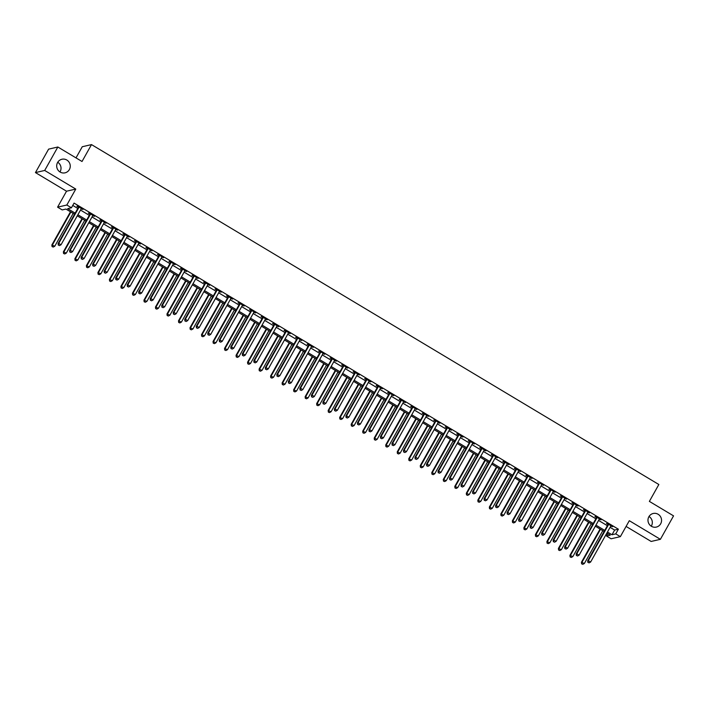 <?xml version="1.0" encoding="UTF-8"?>
<svg xmlns="http://www.w3.org/2000/svg" width="709" height="709" viewBox="0 0 709 709"><rect width="100%" height="100%" fill="white"/><g stroke="black" fill="none" stroke-linecap="round" stroke-linejoin="round"><path stroke-width="1.06" d="M57.73 162.246A6.975 6.78 -103 0 1 59.973 171.968M69.367 169.575A6.975 6.78 -103 0 1 58.041 170.142A6.975 6.78 -103 0 1 61.905 159.25A6.975 6.78 -103 0 1 69.367 169.575M649.027 516.489A6.975 6.78 -103 0 1 651.27 526.211M660.664 523.818A6.975 6.78 -103 0 1 649.329 524.385A6.975 6.78 -103 0 1 653.202 513.484A6.975 6.78 -103 0 1 660.664 523.818M74.551 214.215L65.937 209.058L62.188 209.917L57.589 207.161L66.823 205.025L71.432 207.79L67.683 208.65L75.163 213.134M66.531 191.208L75.774 189.081L44.694 170.461L57.846 147.002L48.611 149.138L35.45 172.588L66.531 191.208L57.589 207.161M76.005 157.885L82.262 146.736L91.505 144.601L658.847 484.504L649.373 501.387L673.55 515.868L660.389 539.319L629.308 520.698L620.357 536.642L611.114 538.778L606.514 536.022L610.254 535.153L606.851 533.115M626.082 526.433L651.154 541.454L660.389 539.319M607.817 533.691L606.514 536.022M44.694 170.461L35.45 172.588M610.086 527.336L614.641 530.057L618.381 529.198L74.064 203.093L71.432 207.79M72.752 205.424L77.795 208.437M80.507 210.059L89.307 215.341M92.019 216.963L100.82 222.236M103.532 223.858L112.332 229.131M115.044 230.753L123.845 236.026M126.557 237.648L135.357 242.93M138.069 244.552L146.869 249.825M149.581 251.447L158.382 256.72M161.094 258.342L169.894 263.615M172.606 265.237L181.407 270.519M184.118 272.141L192.919 277.414M195.631 279.036L204.431 284.309M207.143 285.931L215.944 291.204M218.656 292.826L227.456 298.099M230.168 299.73L238.968 305.003M241.68 306.625L250.481 311.898M253.193 313.52L261.993 318.793M264.705 320.415L273.506 325.688M276.218 327.319L285.027 332.592M287.73 334.214L296.539 339.487M299.242 341.109L308.052 346.382M310.755 348.004L319.564 353.277M322.267 354.908L331.076 360.181M333.779 361.803L342.589 367.076M345.292 368.698L354.101 373.971M356.804 375.593L365.614 380.866M368.317 382.497L377.126 387.77M379.838 389.392L388.638 394.665M391.35 396.287L400.151 401.56M402.863 403.182L411.663 408.455M414.375 410.086L423.176 415.359M425.887 416.981L434.688 422.254M437.4 423.876L446.2 429.149M448.912 430.771L457.713 436.044M460.425 437.675L469.225 442.948M471.937 444.57L480.737 449.843M483.449 451.465L492.25 456.738M494.962 458.36L503.762 463.633M506.474 465.264L515.275 470.537M517.987 472.159L526.787 477.432M529.499 479.054L538.299 484.327M541.011 485.949L549.812 491.222M552.524 492.852L561.324 498.126M564.036 499.748L572.837 505.021M575.548 506.643L584.358 511.916M587.061 513.538L595.87 518.811M598.573 520.441L607.383 525.715M610.768 526.131L612.594 526.707L607.064 523.402L606.443 523.543L607.941 524.438M599.256 519.236L601.081 519.812L595.551 516.506L594.931 516.648L596.429 517.543M587.743 512.341L589.569 512.917L584.039 509.603L583.418 509.753L584.916 510.648M576.231 505.446L578.057 506.022L572.526 502.708L571.906 502.849L573.404 503.753M564.719 498.542L566.544 499.118L561.014 495.813L560.394 495.954L561.891 496.849M553.206 491.647L555.032 492.223L549.502 488.918L548.881 489.059L550.379 489.954M541.694 484.752L543.519 485.328L537.989 482.014L537.369 482.164L538.867 483.059M530.181 477.857L532.007 478.433L526.477 475.119L525.856 475.26L527.354 476.164M518.66 470.953L520.486 471.529L514.964 468.224L514.344 468.365L515.842 469.261M507.148 464.058L508.973 464.634L503.452 461.329L502.823 461.47L504.329 462.365M495.635 457.163L497.461 457.739L491.94 454.425L491.31 454.575L492.808 455.47M484.123 450.268L485.949 450.844L480.427 447.53L479.798 447.671L481.296 448.575M472.611 443.364L474.436 443.94L468.915 440.635L468.286 440.776L469.783 441.672M461.098 436.469L462.924 437.045L457.402 433.74L456.773 433.881L458.271 434.777M449.586 429.574L451.411 430.15L445.89 426.836L445.261 426.986L446.759 427.882M438.073 422.679L439.899 423.255L434.378 419.941L433.748 420.082L435.246 420.986M426.561 415.784L428.387 416.351L422.865 413.046L422.236 413.187L423.734 414.083M415.049 408.88L416.874 409.456L411.353 406.151L410.724 406.292L412.221 407.188M403.536 401.985L405.362 402.561L399.841 399.247L399.211 399.397L400.709 400.293M392.024 395.09L393.849 395.666L388.328 392.352L387.699 392.494L389.197 393.398M380.511 388.195L382.337 388.762L376.816 385.457L376.187 385.599L377.684 386.494M368.999 381.291L370.825 381.867L365.295 378.562L364.674 378.703L366.172 379.599M357.487 374.396L359.312 374.972L353.782 371.658L353.162 371.808L354.66 372.704M345.974 367.501L347.8 368.077L342.27 364.763L341.649 364.905L343.147 365.809M334.462 360.606L336.288 361.173L330.757 357.868L330.137 358.01L331.635 358.905M322.95 353.702L324.775 354.278L319.245 350.973L318.625 351.115L320.122 352.01M311.437 346.807L313.263 347.383L307.733 344.069L307.112 344.219L308.61 345.115M299.925 339.912L301.75 340.488L296.22 337.174L295.6 337.316L297.098 338.22M288.412 333.017L290.238 333.593L284.708 330.279L284.087 330.421L285.585 331.316M276.9 326.113L278.726 326.689L273.195 323.384L272.575 323.526L274.073 324.421M265.388 319.218L267.213 319.794L261.683 316.48L261.063 316.631L262.56 317.526M253.875 312.323L255.701 312.899L250.171 309.585L249.55 309.727L251.048 310.631M242.363 305.428L244.188 306.004L238.658 302.69L238.038 302.832L239.536 303.727M230.85 298.524L232.676 299.101L227.146 295.795L226.525 295.937L228.023 296.832M219.329 291.629L221.164 292.205L215.633 288.891L215.013 289.042L216.511 289.937M207.817 284.734L209.642 285.31L204.121 281.996L203.501 282.138L204.998 283.042M196.304 277.839L198.13 278.415L192.609 275.101L191.979 275.243L193.486 276.138M184.792 270.935L186.618 271.512L181.096 268.206L180.467 268.348L181.965 269.243M173.28 264.04L175.105 264.617L169.584 261.302L168.955 261.453L170.452 262.348M161.767 257.145L163.593 257.721L158.072 254.407L157.442 254.549L158.94 255.453M150.255 250.25L152.081 250.826L146.559 247.512L145.93 247.654L147.428 248.549M138.742 243.347L140.568 243.923L135.047 240.617L134.418 240.759L135.915 241.654M127.23 236.452L129.056 237.028L123.534 233.713L122.905 233.864L124.403 234.759M115.718 229.556L117.543 230.133L112.022 226.818L111.393 226.96L112.891 227.864M104.205 222.661L106.031 223.238L100.51 219.923L99.88 220.065L101.378 220.96M92.693 215.758L94.519 216.334L88.997 213.028L88.368 213.17L89.866 214.065M81.18 208.863L83.006 209.439L77.485 206.124L76.856 206.275L78.353 207.17M75.774 189.081L66.823 205.025M618.381 529.198L615.749 533.886L620.357 536.642M57.846 147.002L82.022 161.492L91.505 144.601M604.139 531.484L595.338 526.211M592.627 524.589L583.817 519.316M581.114 517.694L572.305 512.421M569.602 510.799L560.792 505.526M558.089 503.895L549.28 498.622M546.577 497L537.768 491.727M535.065 490.105L526.255 484.832M523.552 483.21L514.743 477.937M512.04 476.306L503.23 471.033M500.527 469.411L491.718 464.138M489.006 462.516L480.206 457.243M477.494 455.621L468.693 450.348M465.981 448.717L457.181 443.444M454.469 441.822L445.669 436.549M442.957 434.927L434.156 429.654M431.444 428.032L422.644 422.759M419.932 421.128L411.131 415.855M408.419 414.233L399.619 408.96M396.907 407.338L388.107 402.065M385.395 400.443L376.594 395.17M373.882 393.539L365.082 388.266M362.37 386.644L353.569 381.371M350.858 379.749L342.057 374.476M339.345 372.854L330.545 367.581M327.833 365.95L319.032 360.677M316.32 359.055L307.52 353.782M304.808 352.16L296.007 346.887M293.296 345.265L284.495 339.992M281.783 338.361L272.974 333.088M270.271 331.466L261.461 326.193M258.758 324.571L249.949 319.298M247.246 317.676L238.437 312.403M235.734 310.772L226.924 305.499M224.221 303.877L215.412 298.604M212.709 296.982L203.9 291.709M201.196 290.087L192.387 284.814M189.684 283.183L180.875 277.91M178.163 276.288L169.362 271.015M166.65 269.393L157.85 264.12M155.138 262.498L146.338 257.225M143.626 255.594L134.825 250.321M132.113 248.699L123.313 243.426M120.601 241.804L111.8 236.531M109.089 234.909L100.288 229.636M97.576 228.006L88.776 222.732M86.064 221.111L77.263 215.837M607.453 532.025L612.009 534.754L615.749 533.886M77.875 214.756L86.675 220.029M89.387 221.651L98.188 226.924M100.9 228.546L109.7 233.819M112.412 235.441L121.212 240.714M123.924 242.345L132.725 247.618M135.437 249.24L144.237 254.513M146.949 256.135L155.75 261.408M158.462 263.03L167.262 268.303M169.974 269.934L178.774 275.207M181.486 276.829L190.287 282.102M192.999 283.724L201.799 288.997M204.511 290.619L213.312 295.892M216.023 297.523L224.824 302.796M227.536 304.418L236.336 309.691M239.048 311.313L247.849 316.586M250.561 318.208L259.361 323.481M262.073 325.112L270.882 330.385M273.585 332.007L282.395 337.28M285.098 338.902L293.907 344.175M296.61 345.797L305.419 351.07M308.123 352.701L316.932 357.974M319.635 359.596L328.444 364.869M331.147 366.491L339.957 371.764M342.66 373.386L351.469 378.659M354.172 380.29L362.981 385.563M365.693 387.185L374.494 392.458M377.206 394.08L386.006 399.353M388.718 400.975L397.519 406.248M400.231 407.879L409.031 413.152M411.743 414.774L420.543 420.047M423.255 421.669L432.056 426.942M434.768 428.564L443.568 433.837M446.28 435.468L455.081 440.741M457.792 442.363L466.593 447.636M469.305 449.258L478.105 454.531M480.817 456.153L489.618 461.426M492.33 463.057L501.13 468.33M503.842 469.952L512.642 475.225M515.354 476.847L524.155 482.12M526.867 483.742L535.667 489.015M538.379 490.646L547.18 495.919M549.892 497.541L558.692 502.814M561.404 504.436L570.204 509.709M572.916 511.331L581.726 516.604M584.429 518.235L593.238 523.508M595.941 525.13L604.75 530.403M614.641 530.057L612.009 534.754M608.411 524.837L607.79 524.979L587.681 560.81L588.302 560.668L608.411 524.837A1.09 1.063 77 0 0 608.544 524.447L608.561 524.297M588.124 562.343L589.046 562.902L588.124 562.343L588.302 560.668L590.606 562.051L610.715 526.211A1.09 1.063 77 0 1 610.981 525.901L611.096 525.812M607.79 524.979A1.09 1.063 77 0 0 607.923 524.589L608.003 523.96M587.681 560.81L587.876 562.405M589.046 562.902L590.606 562.051M600.071 529.047L581.442 562.255L584.367 563.487L602.783 530.678M600.479 529.295L582.062 562.113L581.628 563.841L582.807 564.337L581.885 563.788M584.367 563.487L582.807 564.337M581.628 563.841L581.442 562.255M596.898 517.942L596.278 518.084L576.169 553.915L576.789 553.773L596.898 517.942A1.09 1.063 77 0 0 597.031 517.552L597.049 517.402M576.612 555.448L577.534 555.998L576.612 555.448L576.789 553.773L579.093 555.156L599.202 519.316A1.09 1.063 77 0 1 599.468 519.006L599.584 518.917M596.278 518.084A1.09 1.063 77 0 0 596.411 517.694L596.491 517.065M576.169 553.915L576.364 555.51M577.534 555.998L579.093 555.156M585.386 511.038L584.765 511.189L564.656 547.02L565.277 546.878L585.386 511.038A1.09 1.063 77 0 0 585.519 510.648L585.537 510.507M565.1 548.553L566.021 549.103L565.1 548.553L565.277 546.878L567.581 548.252L587.69 512.421A1.09 1.063 77 0 1 587.956 512.111L588.071 512.022M584.765 511.189A1.09 1.063 77 0 0 584.898 510.799L584.978 510.17M564.656 547.02L564.851 548.606M566.021 549.103L567.581 548.252M573.873 504.143L573.253 504.285L553.144 540.125L553.764 539.974L573.873 504.143A1.09 1.063 77 0 0 574.006 503.753L574.024 503.603M553.587 541.658L554.509 542.208L553.587 541.658L553.764 539.974L556.069 541.357L576.178 505.526A1.09 1.063 77 0 1 576.444 505.216L576.559 505.118M573.253 504.285A1.09 1.063 77 0 0 573.386 503.895L573.466 503.275M553.144 540.125L553.339 541.711M554.509 542.208L556.069 541.357M588.559 522.152L569.93 555.36L572.854 556.592L591.271 523.774M588.966 522.4L570.55 555.209L570.116 556.946L571.286 557.442L570.373 556.893M572.854 556.592L571.286 557.442M570.116 556.946L569.93 555.36M577.046 515.257L558.408 548.456L561.342 549.697L579.758 516.879M577.454 515.496L559.038 548.314L558.603 550.051L559.773 550.547L558.86 549.989M561.342 549.697L559.773 550.547M558.603 550.051L558.408 548.456M565.534 508.362L546.896 541.561L549.829 542.793L568.246 509.984M565.942 508.601L547.525 541.419L547.091 543.156L548.261 543.643L547.339 543.094M549.829 542.793L548.261 543.643M547.091 543.156L546.896 541.561M562.361 497.248L561.741 497.39L541.632 533.221L542.252 533.079L562.361 497.248A1.09 1.063 77 0 0 562.494 496.858L562.512 496.708M542.075 534.754L542.997 535.313L542.075 534.754L542.252 533.079L544.556 534.462L564.665 498.622A1.09 1.063 77 0 1 564.931 498.312L565.046 498.223M561.741 497.39A1.09 1.063 77 0 0 561.865 497L561.953 496.371M541.632 533.221L541.827 534.816M542.997 535.313L544.556 534.462M554.021 501.458L535.384 534.666L538.317 535.898L556.725 503.089M554.429 501.706L536.013 534.524L535.579 536.252L536.748 536.748L535.827 536.199M538.317 535.898L536.748 536.748M535.579 536.252L535.384 534.666M550.849 490.353L550.228 490.495L530.119 526.326L530.74 526.184L550.849 490.353A1.09 1.063 77 0 0 550.982 489.963L550.999 489.813M530.562 527.859L531.484 528.409L530.562 527.859L530.74 526.184L533.044 527.567L553.153 491.727A1.09 1.063 77 0 1 553.419 491.417L553.534 491.328M550.228 490.495A1.09 1.063 77 0 0 550.352 490.105L550.441 489.476M530.119 526.326L530.314 527.921M531.484 528.409L533.044 527.567M539.336 483.449L538.716 483.6L518.607 519.431L519.227 519.289L539.336 483.449A1.09 1.063 77 0 0 539.469 483.059L539.487 482.918M519.05 520.964L519.972 521.514L519.05 520.964L519.227 519.289L521.532 520.663L541.641 484.832A1.09 1.063 77 0 1 541.906 484.522L542.022 484.433M538.716 483.6A1.09 1.063 77 0 0 538.84 483.21L538.929 482.581M518.607 519.431L518.802 521.018M519.972 521.514L521.532 520.663M527.824 476.554L527.204 476.696L507.095 512.536L507.715 512.385L527.824 476.554A1.09 1.063 77 0 0 527.957 476.164L527.975 476.014M507.538 514.069L508.459 514.619L507.538 514.069L507.715 512.385L510.019 513.768L530.128 477.937A1.09 1.063 77 0 1 530.394 477.627L530.5 477.529M527.204 476.696A1.09 1.063 77 0 0 527.328 476.306L527.416 475.686M507.095 512.536L507.289 514.122M508.459 514.619L510.019 513.768M516.312 469.659L515.691 469.801L495.582 505.632L496.203 505.49L516.312 469.659A1.09 1.063 77 0 0 516.444 469.269L516.462 469.119M496.025 507.165L496.947 507.724L496.025 507.165L496.203 505.49L498.507 506.873L518.616 471.033A1.09 1.063 77 0 1 518.882 470.723L518.988 470.634M515.691 469.801A1.09 1.063 77 0 0 515.815 469.411L515.904 468.782M495.582 505.632L495.777 507.227M496.947 507.724L498.507 506.873M504.799 462.764L504.179 462.906L484.07 498.737L484.69 498.595L504.799 462.764A1.09 1.063 77 0 0 504.932 462.374L504.95 462.224M484.513 500.27L485.435 500.82L484.513 500.27L484.69 498.595L486.994 499.978L507.103 464.138A1.09 1.063 77 0 1 507.369 463.828L507.476 463.739M504.179 462.906A1.09 1.063 77 0 0 504.303 462.516L504.391 461.887M484.07 498.737L484.256 500.332M485.435 500.82L486.994 499.978M542.509 494.563L523.871 527.771L526.805 529.003L545.212 496.185M542.917 494.811L524.5 527.62L524.066 529.357L525.236 529.853L524.314 529.304M526.805 529.003L525.236 529.853M524.066 529.357L523.871 527.771M530.997 487.668L512.359 520.867L515.292 522.108L533.7 489.29M531.404 487.907L512.988 520.725L512.554 522.462L513.724 522.958L512.802 522.4M515.292 522.108L513.724 522.958M512.554 522.462L512.359 520.867M519.484 480.773L500.846 513.972L503.78 515.213L522.187 482.395M519.892 481.012L501.476 513.83L501.041 515.567L502.211 516.055L501.29 515.505M503.78 515.213L502.211 516.055M501.041 515.567L500.846 513.972M507.972 473.869L489.334 507.077L492.268 508.309L510.675 475.5M508.38 474.117L489.963 506.935L489.529 508.663L490.699 509.159L489.777 508.61M492.268 508.309L490.699 509.159M489.529 508.663L489.334 507.077M496.46 466.974L477.822 500.182L480.746 501.414L499.163 468.596M496.858 467.222L478.451 500.031L478.017 501.768L479.187 502.264L478.265 501.715M480.746 501.414L479.187 502.264M478.017 501.768L477.822 500.182M493.287 455.86L492.666 456.011L472.557 491.842L473.178 491.7L493.287 455.86A1.09 1.063 77 0 0 493.42 455.47L493.437 455.329M473 493.375L473.922 493.925L473 493.375L473.178 491.7L475.482 493.074L495.591 457.243A1.09 1.063 77 0 1 495.857 456.933L495.963 456.844M492.666 456.011A1.09 1.063 77 0 0 492.79 455.621L492.879 454.992M472.557 491.842L472.743 493.429M473.922 493.925L475.482 493.074M484.947 460.079L466.309 493.278L469.234 494.519L487.65 461.701M485.346 460.318L466.939 493.136L466.504 494.873L467.674 495.369L466.752 494.811M469.234 494.519L467.674 495.369M466.504 494.873L466.309 493.278M481.774 448.965L481.154 449.107L461.045 484.947L461.665 484.796L481.774 448.965A1.09 1.063 77 0 0 481.907 448.575L481.925 448.425M461.488 486.48L462.41 487.03L461.488 486.48L461.665 484.796L463.97 486.179L484.079 450.348A1.09 1.063 77 0 1 484.344 450.038L484.451 449.94M481.154 449.107A1.09 1.063 77 0 0 481.278 448.717L481.367 448.097M461.045 484.947L461.231 486.534M462.41 487.03L463.97 486.179M473.435 453.184L454.797 486.383L457.722 487.624L476.138 454.806M473.834 453.423L455.426 486.241L454.992 487.978L456.162 488.466L455.24 487.916M457.722 487.624L456.162 488.466M454.992 487.978L454.797 486.383M470.262 442.07L469.642 442.212L449.533 478.043L450.153 477.901L470.262 442.07A1.09 1.063 77 0 0 470.395 441.68L470.413 441.53M449.976 479.576L450.889 480.135L449.976 479.576L450.153 477.901L452.457 479.284L472.566 443.444A1.09 1.063 77 0 1 472.823 443.134L472.938 443.045M469.642 442.212A1.09 1.063 77 0 0 469.766 441.822L469.854 441.193M449.533 478.043L449.719 479.639M450.889 480.135L452.457 479.284M461.914 446.28L443.285 479.488L446.209 480.72L464.625 447.911M462.321 446.528L443.914 479.346L443.479 481.074L444.649 481.571L443.728 481.021M446.209 480.72L444.649 481.571M443.479 481.074L443.285 479.488M458.75 435.175L458.12 435.317L438.011 471.148L438.641 471.006L458.75 435.175A1.09 1.063 77 0 0 458.883 434.785L458.9 434.635M438.463 472.681L439.376 473.231L438.463 472.681L438.641 471.006L440.945 472.389L461.054 436.549A1.09 1.063 77 0 1 461.311 436.239L461.426 436.15M458.12 435.317A1.09 1.063 77 0 0 458.253 434.927L458.342 434.298M438.011 471.148L438.206 472.743M439.376 473.231L440.945 472.389M450.401 439.385L431.772 472.593L434.697 473.825L453.113 441.007M450.809 439.633L432.401 472.442L431.967 474.179L433.137 474.675L432.215 474.126M434.697 473.825L433.137 474.675M431.967 474.179L431.772 472.593M447.237 428.271L446.608 428.422L426.499 464.253L427.128 464.111L447.237 428.271A1.09 1.063 77 0 0 447.37 427.882L447.388 427.74M426.942 465.786L427.864 466.336L426.942 465.786L427.128 464.111L429.432 465.485L449.541 429.654A1.09 1.063 77 0 1 449.798 429.344L449.914 429.255M446.608 428.422A1.09 1.063 77 0 0 446.741 428.032L446.83 427.403M426.499 464.253L426.694 465.84M427.864 466.336L429.432 465.485M438.889 432.49L420.26 465.689L423.184 466.93L441.601 434.112M439.296 432.729L420.88 465.547L420.455 467.284L421.625 467.78L420.703 467.222M423.184 466.93L421.625 467.78M420.455 467.284L420.26 465.689M435.725 421.376L435.096 421.518L414.987 457.358L415.616 457.208L435.725 421.376A1.09 1.063 77 0 0 435.858 420.986L435.875 420.836M415.43 458.891L416.351 459.441L415.43 458.891L415.616 457.208L417.92 458.59L438.029 422.759A1.09 1.063 77 0 1 438.286 422.449L438.401 422.351M435.096 421.518A1.09 1.063 77 0 0 435.229 421.128L435.317 420.508M414.987 457.358L415.182 458.945M416.351 459.441L417.92 458.59M427.376 425.595L408.747 458.794L411.672 460.035L430.088 427.217M427.784 425.834L409.368 458.652L408.942 460.389L410.112 460.877L409.19 460.327M411.672 460.035L410.112 460.877M408.942 460.389L408.747 458.794M424.212 414.481L423.583 414.623L403.474 450.454L404.103 450.312L424.212 414.481A1.09 1.063 77 0 0 424.337 414.091L424.363 413.941M403.917 451.988L404.839 452.546L403.917 451.988L404.103 450.312L406.408 451.695L426.517 415.855A1.09 1.063 77 0 1 426.774 415.545L426.889 415.456M423.583 414.623A1.09 1.063 77 0 0 423.716 414.233L423.805 413.604M403.474 450.454L403.669 452.05M404.839 452.546L406.408 451.695M412.7 407.586L412.071 407.728L391.962 443.559L392.591 443.417L412.7 407.586A1.09 1.063 77 0 0 412.824 407.196L412.851 407.046M392.405 445.092L393.327 445.642L392.405 445.092L392.591 443.417L394.895 444.8L415.004 408.96A1.09 1.063 77 0 1 415.261 408.65L415.377 408.561M412.071 407.728A1.09 1.063 77 0 0 412.204 407.338L412.284 406.709M391.962 443.559L392.157 445.155M393.327 445.642L394.895 444.8M401.188 400.682L400.558 400.833L380.449 436.664L381.079 436.522L401.188 400.682A1.09 1.063 77 0 0 401.312 400.293L401.338 400.151M380.893 438.197L381.814 438.747L380.893 438.197L381.079 436.522L383.383 437.896L403.492 402.065A1.09 1.063 77 0 1 403.749 401.755L403.864 401.666M400.558 400.833A1.09 1.063 77 0 0 400.691 400.443L400.771 399.814M380.449 436.664L380.644 438.251M381.814 438.747L383.383 437.896M389.675 393.787L389.046 393.929L368.937 429.769L369.566 429.619L389.675 393.787A1.09 1.063 77 0 0 389.799 393.398L389.826 393.247M369.38 431.302L370.302 431.852L369.38 431.302L369.566 429.619L371.862 431.001L391.98 395.17A1.09 1.063 77 0 1 392.237 394.86L392.352 394.762M389.046 393.929A1.09 1.063 77 0 0 389.179 393.539L389.259 392.919M368.937 429.769L369.132 431.356M370.302 431.852L371.862 431.001M378.163 386.892L377.534 387.034L357.425 422.865L358.054 422.724L378.163 386.892A1.09 1.063 77 0 0 378.287 386.502L378.314 386.352M357.868 424.399L358.789 424.957L357.868 424.399L358.054 422.724L360.349 424.106L380.458 388.266A1.09 1.063 77 0 1 380.724 387.956L380.839 387.867M377.534 387.034A1.09 1.063 77 0 0 377.667 386.644L377.746 386.015M357.425 422.865L357.62 424.461M358.789 424.957L360.349 424.106M366.65 379.997L366.021 380.139L345.912 415.97L346.541 415.828L366.65 379.997A1.09 1.063 77 0 0 366.775 379.607L366.801 379.457M346.355 417.504L347.277 418.053L346.355 417.504L346.541 415.828L348.837 417.211L368.946 381.371A1.09 1.063 77 0 1 369.212 381.061L369.327 380.972M366.021 380.139A1.09 1.063 77 0 0 366.154 379.749L366.234 379.12M345.912 415.97L346.107 417.566M347.277 418.053L348.837 417.211M355.138 373.094L354.509 373.244L334.4 409.075L335.029 408.933L355.138 373.094A1.09 1.063 77 0 0 355.262 372.704L355.28 372.562M334.843 410.608L335.765 411.158L334.843 410.608L335.029 408.933L337.324 410.307L357.433 374.476A1.09 1.063 77 0 1 357.699 374.166L357.815 374.077M354.509 373.244A1.09 1.063 77 0 0 354.642 372.854L354.722 372.225M334.4 409.075L334.595 410.662M335.765 411.158L337.324 410.307M343.626 366.198L342.996 366.34L322.887 402.18L323.517 402.03L343.626 366.198A1.09 1.063 77 0 0 343.75 365.809L343.768 365.658M323.331 403.713L324.252 404.263L323.331 403.713L323.517 402.03L325.812 403.412L345.921 367.581A1.09 1.063 77 0 1 346.187 367.271L346.302 367.173M342.996 366.34A1.09 1.063 77 0 0 343.129 365.95L343.209 365.33M322.887 402.18L323.082 403.767M324.252 404.263L325.812 403.412M332.113 359.303L331.484 359.445L311.375 395.276L312.004 395.135L332.113 359.303A1.09 1.063 77 0 0 332.237 358.914L332.255 358.763M311.818 396.81L312.74 397.368L311.818 396.81L312.004 395.135L314.3 396.517L334.409 360.677A1.09 1.063 77 0 1 334.675 360.367L334.79 360.278M331.484 359.445A1.09 1.063 77 0 0 331.617 359.055L331.697 358.426M311.375 395.276L311.57 396.872M312.74 397.368L314.3 396.517M320.592 352.408L319.972 352.55L299.863 388.381L300.483 388.24L320.592 352.408A1.09 1.063 77 0 0 320.725 352.018L320.743 351.868M300.306 389.915L301.228 390.464L300.306 389.915L300.483 388.24L302.787 389.622L322.896 353.782A1.09 1.063 77 0 1 323.162 353.472L323.277 353.383M319.972 352.55A1.09 1.063 77 0 0 320.105 352.16L320.184 351.531M299.863 388.381L300.058 389.977M301.228 390.464L302.787 389.622M309.08 345.505L308.459 345.655L288.35 381.486L288.971 381.345L309.08 345.505A1.09 1.063 77 0 0 309.213 345.115L309.23 344.973M288.793 383.02L289.715 383.569L288.793 383.02L288.971 381.345L291.275 382.718L311.384 346.887A1.09 1.063 77 0 1 311.65 346.577L311.765 346.488M308.459 345.655A1.09 1.063 77 0 0 308.592 345.265L308.672 344.636M288.35 381.486L288.545 383.073M289.715 383.569L291.275 382.718M297.567 338.61L296.947 338.751L276.838 374.591L277.458 374.441L297.567 338.61A1.09 1.063 77 0 0 297.7 338.22L297.718 338.069M277.281 376.124L278.203 376.674L277.281 376.124L277.458 374.441L279.763 375.823L299.872 339.992A1.09 1.063 77 0 1 300.137 339.682L300.253 339.584M296.947 338.751A1.09 1.063 77 0 0 297.08 338.361L297.16 337.741M276.838 374.591L277.033 376.178M278.203 376.674L279.763 375.823M286.055 331.715L285.435 331.856L265.326 367.687L265.946 367.546L286.055 331.715A1.09 1.063 77 0 0 286.188 331.325L286.206 331.174M265.769 369.221L266.69 369.779L265.769 369.221L265.946 367.546L268.25 368.928L288.359 333.088A1.09 1.063 77 0 1 288.625 332.778L288.74 332.689M285.435 331.856A1.09 1.063 77 0 0 285.567 331.466L285.647 330.837M265.326 367.687L265.521 369.283M266.69 369.779L268.25 368.928M274.543 324.819L273.922 324.961L253.813 360.792L254.434 360.651L274.543 324.819A1.09 1.063 77 0 0 274.675 324.43L274.693 324.279M254.256 362.326L255.178 362.875L254.256 362.326L254.434 360.651L256.738 362.033L276.847 326.193A1.09 1.063 77 0 1 277.113 325.883L277.228 325.794M273.922 324.961A1.09 1.063 77 0 0 274.055 324.571L274.135 323.942M253.813 360.792L254.008 362.388M255.178 362.875L256.738 362.033M263.03 317.916L262.41 318.066L242.301 353.897L242.921 353.756L263.03 317.916A1.09 1.063 77 0 0 263.163 317.526L263.181 317.384M242.744 355.431L243.666 355.98L242.744 355.431L242.921 353.756L245.225 355.129L265.334 319.298A1.09 1.063 77 0 1 265.6 318.988L265.715 318.899M262.41 318.066A1.09 1.063 77 0 0 262.543 317.676L262.622 317.047M242.301 353.897L242.496 355.484M243.666 355.98L245.225 355.129M251.518 311.021L250.897 311.162L230.788 347.002L231.409 346.852L251.518 311.021A1.09 1.063 77 0 0 251.651 310.631L251.668 310.48M231.231 348.536L232.153 349.085L231.231 348.536L231.409 346.852L233.713 348.234L253.822 312.403A1.09 1.063 77 0 1 254.088 312.093L254.203 311.995M250.897 311.162A1.09 1.063 77 0 0 251.021 310.772L251.11 310.152M230.788 347.002L230.983 348.589M232.153 349.085L233.713 348.234M240.005 304.126L239.385 304.267L219.276 340.098L219.896 339.957L240.005 304.126A1.09 1.063 77 0 0 240.138 303.736L240.156 303.585M219.719 341.632L220.641 342.19L219.719 341.632L219.896 339.957L222.201 341.339L242.31 305.499A1.09 1.063 77 0 1 242.575 305.189L242.691 305.1M239.385 304.267A1.09 1.063 77 0 0 239.509 303.877L239.598 303.248M219.276 340.098L219.471 341.694M220.641 342.19L222.201 341.339M228.493 297.231L227.873 297.372L207.764 333.203L208.384 333.062L228.493 297.231A1.09 1.063 77 0 0 228.626 296.841L228.644 296.69M208.207 334.737L209.128 335.286L208.207 334.737L208.384 333.062L210.688 334.444L230.797 298.604A1.09 1.063 77 0 1 231.063 298.294L231.178 298.205M227.873 297.372A1.09 1.063 77 0 0 227.997 296.982L228.085 296.353M207.764 333.203L207.959 334.799M209.128 335.286L210.688 334.444M415.864 418.691L397.235 451.899L400.16 453.131L418.576 420.322M416.272 418.939L397.855 451.757L397.43 453.485L398.6 453.982L397.678 453.432M400.16 453.131L398.6 453.982M397.43 453.485L397.235 451.899M404.352 411.796L385.723 445.004L388.647 446.236L407.063 413.418M404.759 412.044L386.343 444.853L385.918 446.59L387.087 447.087L386.166 446.537M388.647 446.236L387.087 447.087M385.918 446.59L385.723 445.004M392.839 404.901L374.21 438.1L377.135 439.341L395.551 406.523M393.247 405.14L374.831 437.958L374.405 439.695L375.575 440.192L374.653 439.633M377.135 439.341L375.575 440.192M374.405 439.695L374.21 438.1M381.327 398.006L362.698 431.205L365.622 432.446L384.039 399.628M381.734 398.245L363.318 431.063L362.893 432.8L364.063 433.288L363.141 432.738M365.622 432.446L364.063 433.288M362.893 432.8L362.698 431.205M369.814 391.102L351.185 424.31L354.11 425.542L372.526 392.733M370.222 391.35L351.806 424.168L351.38 425.896L352.55 426.393L351.629 425.843M354.11 425.542L352.55 426.393M351.38 425.896L351.185 424.31M358.302 384.207L339.673 417.415L342.598 418.647L361.014 385.829M358.71 384.455L340.293 417.264L339.868 419.001L341.038 419.498L340.116 418.948M342.598 418.647L341.038 419.498M339.868 419.001L339.673 417.415M346.79 377.312L328.161 410.511L331.085 411.752L349.502 378.934M347.197 377.551L328.781 410.369L328.356 412.106L329.525 412.603L328.604 412.044M331.085 411.752L329.525 412.603M328.356 412.106L328.161 410.511M335.277 370.417L316.648 403.616L319.573 404.857L337.989 372.039M335.685 370.656L317.269 403.474L316.843 405.211L318.013 405.699L317.091 405.149M319.573 404.857L318.013 405.699M316.843 405.211L316.648 403.616M323.765 363.513L305.136 396.721L308.06 397.953L326.477 365.144M324.173 363.761L305.756 396.579L305.331 398.307L306.501 398.804L305.579 398.254M308.06 397.953L306.501 398.804M305.331 398.307L305.136 396.721M312.252 356.618L293.623 389.826L296.548 391.058L314.964 358.24M312.66 356.866L294.244 389.675L293.81 391.412L294.988 391.909L294.067 391.359M296.548 391.058L294.988 391.909M293.81 391.412L293.623 389.826M300.74 349.723L282.111 382.922L285.036 384.163L303.452 351.345M301.148 349.962L282.731 382.78L282.297 384.517L283.476 385.014L282.554 384.455M285.036 384.163L283.476 385.014M282.297 384.517L282.111 382.922M289.228 342.828L270.599 376.027L273.523 377.268L291.94 344.45M289.635 343.067L271.219 375.885L270.785 377.622L271.964 378.11L271.042 377.56M273.523 377.268L271.964 378.11M270.785 377.622L270.599 376.027M277.715 335.933L259.086 369.132L262.011 370.364L280.427 337.555M278.123 336.172L259.707 368.99L259.272 370.718L260.442 371.215L259.529 370.665M262.011 370.364L260.442 371.215M259.272 370.718L259.086 369.132M266.203 329.029L247.565 362.237L250.499 363.469L268.915 330.651M266.611 329.277L248.194 362.086L247.76 363.823L248.93 364.32L248.017 363.77M250.499 363.469L248.93 364.32M247.76 363.823L247.565 362.237M254.691 322.134L236.053 355.333L238.986 356.574L257.402 323.756M255.098 322.382L236.682 355.191L236.248 356.928L237.418 357.425L236.496 356.866M238.986 356.574L237.418 357.425M236.248 356.928L236.053 355.333M243.178 315.239L224.54 348.438L227.474 349.679L245.881 316.861M243.586 315.478L225.17 348.296L224.735 350.033L225.905 350.521L224.983 349.971M227.474 349.679L225.905 350.521M224.735 350.033L224.54 348.438M231.666 308.344L213.028 341.543L215.961 342.775L234.369 309.966M232.073 308.583L213.657 341.401L213.223 343.129L214.393 343.626L213.471 343.076M215.961 342.775L214.393 343.626M213.223 343.129L213.028 341.543M220.153 301.44L201.516 334.648L204.449 335.88L222.856 303.062M220.561 301.688L202.145 334.497L201.71 336.234L202.88 336.731L201.959 336.181M204.449 335.88L202.88 336.731M201.71 336.234L201.516 334.648M216.981 290.327L216.36 290.477L196.251 326.308L196.872 326.167L216.981 290.327A1.09 1.063 77 0 0 217.114 289.937L217.131 289.795M196.694 327.842L197.616 328.391L196.694 327.842L196.872 326.167L199.176 327.54L219.285 291.709A1.09 1.063 77 0 1 219.551 291.399L219.657 291.31M216.36 290.477A1.09 1.063 77 0 0 216.484 290.087L216.573 289.458M196.251 326.308L196.446 327.895M197.616 328.391L199.176 327.54M208.641 294.545L190.003 327.744L192.937 328.985L211.344 296.167M209.049 294.793L190.632 327.602L190.198 329.339L191.368 329.836L190.446 329.277M192.937 328.985L191.368 329.836M190.198 329.339L190.003 327.744M205.468 283.432L204.848 283.573L184.739 319.413L185.359 319.263L205.468 283.432A1.09 1.063 77 0 0 205.601 283.042L205.619 282.891M185.182 320.947L186.104 321.496L185.182 320.947L185.359 319.263L187.663 320.645L207.772 284.814A1.09 1.063 77 0 1 208.038 284.504L208.145 284.406M204.848 283.573A1.09 1.063 77 0 0 204.972 283.183L205.061 282.563M184.739 319.413L184.934 321M186.104 321.496L187.663 320.645M197.129 287.65L178.491 320.849L181.415 322.09L199.832 289.272M197.536 287.889L179.12 320.707L178.686 322.444L179.856 322.932L178.934 322.382M181.415 322.09L179.856 322.932M178.686 322.444L178.491 320.849M193.956 276.537L193.335 276.678L173.226 312.509L173.847 312.368L193.956 276.537A1.09 1.063 77 0 0 194.089 276.147L194.106 275.996M173.67 314.043L174.591 314.601L173.67 314.043L173.847 312.368L176.151 313.75L196.26 277.91A1.09 1.063 77 0 1 196.526 277.6L196.632 277.511M193.335 276.678A1.09 1.063 77 0 0 193.46 276.288L193.548 275.659M173.226 312.509L173.413 314.105M174.591 314.601L176.151 313.75M185.616 280.755L166.978 313.954L169.903 315.186L188.319 282.377M186.015 280.994L167.608 313.812L167.173 315.54L168.343 316.037L167.421 315.487M169.903 315.186L168.343 316.037M167.173 315.54L166.978 313.954M182.443 269.642L181.823 269.783L161.714 305.614L162.334 305.473L182.443 269.642A1.09 1.063 77 0 0 182.576 269.252L182.594 269.101M162.157 307.148L163.079 307.697L162.157 307.148L162.334 305.473L164.639 306.855L184.748 271.015A1.09 1.063 77 0 1 185.014 270.705L185.12 270.616M181.823 269.783A1.09 1.063 77 0 0 181.947 269.393L182.036 268.764M161.714 305.614L161.9 307.21M163.079 307.697L164.639 306.855M174.104 273.851L155.466 307.059L158.391 308.291L176.807 275.473M174.503 274.099L156.095 306.908L155.661 308.645L156.831 309.142L155.909 308.592M158.391 308.291L156.831 309.142M155.661 308.645L155.466 307.059M170.931 262.738L170.311 262.888L150.202 298.719L150.822 298.578L170.931 262.738A1.09 1.063 77 0 0 171.064 262.348L171.082 262.206M150.645 300.253L151.558 300.802L150.645 300.253L150.822 298.578L153.126 299.951L173.235 264.12A1.09 1.063 77 0 1 173.492 263.81L173.608 263.721M170.311 262.888A1.09 1.063 77 0 0 170.435 262.498L170.523 261.869M150.202 298.719L150.388 300.306M151.558 300.802L153.126 299.951M162.591 266.956L143.954 300.155L146.878 301.396L165.294 268.578M162.99 267.204L144.583 300.013L144.149 301.75L145.318 302.247L144.397 301.688M146.878 301.396L145.318 302.247M144.149 301.75L143.954 300.155M159.419 255.843L158.798 255.984L138.68 291.824L139.31 291.674L159.419 255.843A1.09 1.063 77 0 0 159.552 255.453L159.569 255.302M139.132 293.358L140.045 293.907L139.132 293.358L139.31 291.674L141.614 293.056L161.723 257.225A1.09 1.063 77 0 1 161.98 256.915L162.095 256.818M158.798 255.984A1.09 1.063 77 0 0 158.922 255.594L159.011 254.974M138.68 291.824L138.875 293.411M140.045 293.907L141.614 293.056M151.07 260.061L132.441 293.26L135.366 294.501L153.782 261.683M151.478 260.3L133.07 293.118L132.636 294.855L133.806 295.343L132.884 294.793M135.366 294.501L133.806 295.343M132.636 294.855L132.441 293.26M147.906 248.948L147.277 249.089L127.168 284.921L127.797 284.779L147.906 248.948A1.09 1.063 77 0 0 148.039 248.558L148.057 248.407M127.611 286.454L128.533 287.012L127.611 286.454L127.797 284.779L130.102 286.161L150.211 250.321A1.09 1.063 77 0 1 150.468 250.011L150.583 249.922M147.277 249.089A1.09 1.063 77 0 0 147.41 248.699L147.499 248.07M127.168 284.921L127.363 286.516M128.533 287.012L130.102 286.161M139.558 253.166L120.929 286.365L123.853 287.597L142.27 254.788M139.965 253.405L121.549 286.223L121.124 287.951L122.294 288.448L121.372 287.898M123.853 287.597L122.294 288.448M121.124 287.951L120.929 286.365M136.394 242.053L135.765 242.194L115.656 278.025L116.285 277.884L136.394 242.053A1.09 1.063 77 0 0 136.527 241.663L136.545 241.512M116.099 279.559L117.02 280.108L116.099 279.559L116.285 277.884L118.589 279.266L138.698 243.426A1.09 1.063 77 0 1 138.955 243.116L139.07 243.027M135.765 242.194A1.09 1.063 77 0 0 135.898 241.804L135.986 241.175M115.656 278.025L115.851 279.621M117.02 280.108L118.589 279.266M128.045 246.262L109.416 279.47L112.341 280.702L130.757 247.884M128.453 246.51L110.037 279.319L109.611 281.056L110.781 281.553L109.86 281.003M112.341 280.702L110.781 281.553M109.611 281.056L109.416 279.47M124.881 235.149L124.252 235.299L104.143 271.13L104.772 270.989L124.881 235.149A1.09 1.063 77 0 0 125.014 234.759L125.032 234.617M104.586 272.664L105.508 273.213L104.586 272.664L104.772 270.989L107.077 272.362L127.186 236.531A1.09 1.063 77 0 1 127.443 236.221L127.558 236.132M124.252 235.299A1.09 1.063 77 0 0 124.385 234.909L124.474 234.28M104.143 271.13L104.338 272.717M105.508 273.213L107.077 272.362M116.533 239.367L97.904 272.566L100.829 273.807L119.245 240.989M116.941 239.615L98.524 272.424L98.099 274.161L99.269 274.658L98.347 274.099M100.829 273.807L99.269 274.658M98.099 274.161L97.904 272.566M113.369 228.254L112.74 228.395L92.631 264.235L93.26 264.085L113.369 228.254A1.09 1.063 77 0 0 113.493 227.864L113.52 227.713M93.074 265.769L93.996 266.318L93.074 265.769L93.26 264.085L95.564 265.467L115.673 229.636A1.09 1.063 77 0 1 115.93 229.326L116.046 229.229M112.74 228.395A1.09 1.063 77 0 0 112.873 228.006L112.961 227.385M92.631 264.235L92.826 265.822M93.996 266.318L95.564 265.467M105.021 232.472L86.392 265.671L89.316 266.912L107.733 234.094M105.428 232.712L87.012 265.529L86.587 267.266L87.756 267.754L86.835 267.204M89.316 266.912L87.756 267.754M86.587 267.266L86.392 265.671M101.857 221.359L101.227 221.5L81.118 257.332L81.748 257.19L101.857 221.359A1.09 1.063 77 0 0 101.981 220.969L102.007 220.818M81.562 258.865L82.483 259.423L81.562 258.865L81.748 257.19L84.052 258.572L104.161 222.732A1.09 1.063 77 0 1 104.418 222.422L104.533 222.334M101.227 221.5A1.09 1.063 77 0 0 101.36 221.111L101.44 220.481M81.118 257.332L81.313 258.927M82.483 259.423L84.052 258.572M90.344 214.464L89.715 214.605L69.606 250.437L70.235 250.295L90.344 214.464A1.09 1.063 77 0 0 90.468 214.074L90.495 213.923M70.049 251.97L70.971 252.519L70.049 251.97L70.235 250.295L72.54 251.677L92.649 215.837A1.09 1.063 77 0 1 92.906 215.527L93.021 215.439M89.715 214.605A1.09 1.063 77 0 0 89.848 214.215L89.928 213.586M69.606 250.437L69.801 252.032M70.971 252.519L72.54 251.677M78.832 207.56L78.203 207.71L58.094 243.542L58.723 243.4L78.832 207.56A1.09 1.063 77 0 0 78.956 207.17L78.983 207.028M58.537 245.075L59.459 245.624L58.537 245.075L58.723 243.4L61.018 244.773L81.136 208.942A1.09 1.063 77 0 1 81.393 208.632L81.508 208.543M78.203 207.71A1.09 1.063 77 0 0 78.336 207.32L78.415 206.691M58.094 243.542L58.289 245.128M59.459 245.624L61.018 244.773M93.508 225.577L74.879 258.776L77.804 260.008L96.22 227.199M93.916 225.817L75.5 258.634L75.074 260.363L76.244 260.859L75.322 260.309M77.804 260.008L76.244 260.859M75.074 260.363L74.879 258.776M81.996 218.673L63.367 251.881L66.291 253.113L84.708 220.295M82.404 218.921L63.987 251.73L63.562 253.468L64.732 253.964L63.81 253.414M66.291 253.113L64.732 253.964M63.562 253.468L63.367 251.881M70.483 211.778L51.854 244.977L54.779 246.218L73.195 213.4M70.891 212.026L52.475 244.835L52.049 246.572L53.219 247.069L52.298 246.51M54.779 246.218L53.219 247.069M52.049 246.572L51.854 244.977M608.544 524.447L607.923 524.589M597.031 517.552L596.411 517.694M585.519 510.648L584.898 510.799M574.006 503.753L573.386 503.895M562.494 496.858L561.865 497M550.982 489.963L550.352 490.105M539.469 483.059L538.84 483.21M527.957 476.164L527.328 476.306M516.444 469.269L515.815 469.411M504.932 462.374L504.303 462.516M493.42 455.47L492.79 455.621M481.907 448.575L481.278 448.717M470.395 441.68L469.766 441.822M458.883 434.785L458.253 434.927M447.37 427.882L446.741 428.032M435.858 420.986L435.229 421.128M424.337 414.091L423.716 414.233M412.824 407.196L412.204 407.338M401.312 400.293L400.691 400.443M389.799 393.398L389.179 393.539M378.287 386.502L377.667 386.644M366.775 379.607L366.154 379.749M355.262 372.704L354.642 372.854M343.75 365.809L343.129 365.95M332.237 358.914L331.617 359.055M320.725 352.018L320.105 352.16M309.213 345.115L308.592 345.265M297.7 338.22L297.08 338.361M286.188 331.325L285.567 331.466M274.675 324.43L274.055 324.571M263.163 317.526L262.543 317.676M251.651 310.631L251.021 310.772M240.138 303.736L239.509 303.877M228.626 296.841L227.997 296.982M217.114 289.937L216.484 290.087M205.601 283.042L204.972 283.183M194.089 276.147L193.46 276.288M182.576 269.252L181.947 269.393M171.064 262.348L170.435 262.498M159.552 255.453L158.922 255.594M148.039 248.558L147.41 248.699M136.527 241.663L135.898 241.804M125.014 234.759L124.385 234.909M113.493 227.864L112.873 228.006M101.981 220.969L101.36 221.111M90.468 214.074L89.848 214.215M78.956 207.17L78.336 207.32"/></g></svg>
